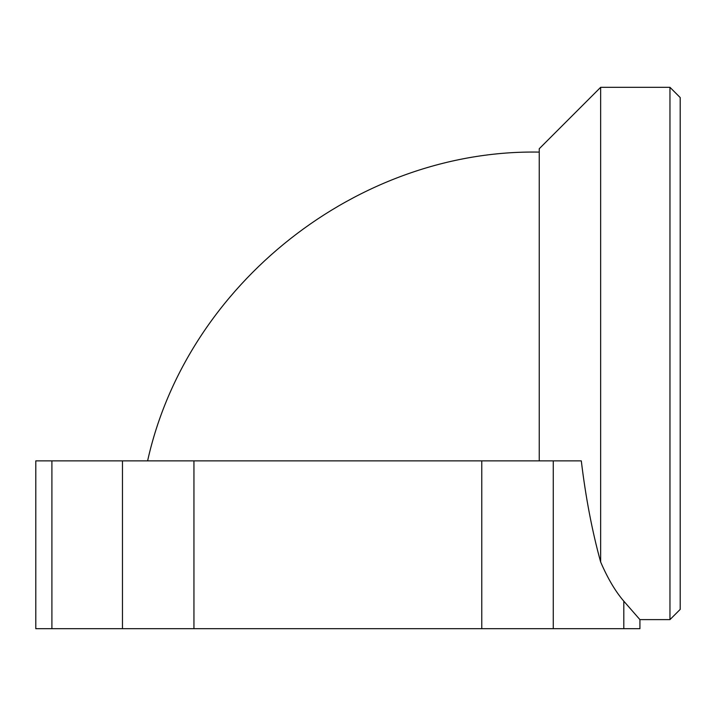 <?xml version="1.0" encoding="UTF-8"?>
<svg xmlns="http://www.w3.org/2000/svg" width="716" height="716" viewBox="0 0 716 716"><rect width="100%" height="100%" fill="white"/><g stroke="black" fill="none" stroke-linecap="round" stroke-linejoin="round"><path stroke-width="1.07" d="M539.237 460.871L539.237 148.74L600.652 87.316L600.652 562.015C592.168 531.281 585.715 497.566 581.303 460.871L35.8 460.871L35.8 628.684L193.946 628.684L193.946 460.871M669.961 353.471L669.961 87.316L680.2 97.555L680.2 609.388L669.961 619.617L669.961 353.471M193.946 628.684L639.925 628.684L639.925 619.617L623.815 601.18C615.438 591.47 607.723 578.421 600.652 562.015M623.815 628.684L623.815 601.18M553.262 628.684L553.262 460.871M51.91 628.684L51.91 460.871M481.778 628.684L481.778 460.871M122.463 628.684L122.463 460.871M600.652 87.316L669.961 87.316M639.925 619.617L669.961 619.617M147.603 460.871C186.84 283.894 357.991 148.955 539.237 152.096"/></g></svg>
